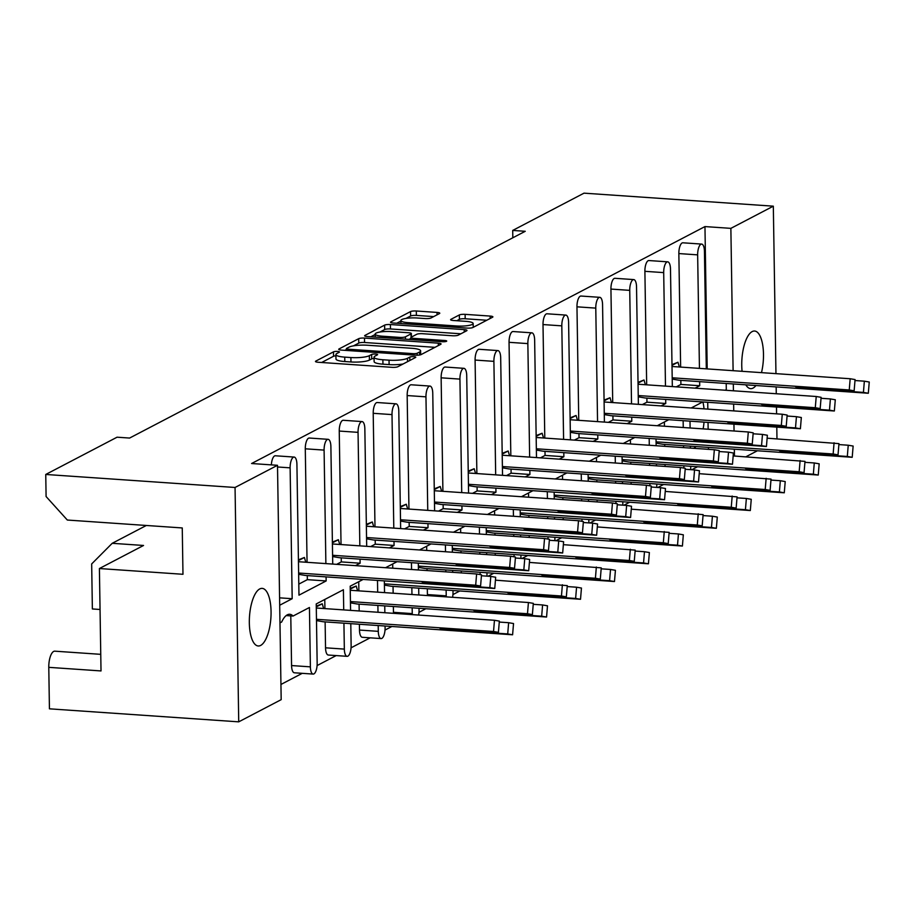 <?xml version="1.0" encoding="UTF-8"?>
<svg xmlns="http://www.w3.org/2000/svg" width="915" height="915" viewBox="0 0 915 915"><rect width="100%" height="100%" fill="white"/><g stroke="black" fill="none" stroke-linecap="round" stroke-linejoin="round"><path stroke-width="1.37" d="M337.532 351.429A3.1 0.641 -0.9 0 0 333.495 351.852L315.789 361.105A4.426 0.915 -0.9 0 0 315.469 361.448A4.426 0.915 -0.9 0 0 318.226 362.26L392.055 367.327A4.426 0.915 -0.9 0 0 397.819 366.743L415.536 357.49A3.1 0.641 -0.9 0 0 415.765 357.239A3.1 0.641 -0.9 0 0 413.832 356.678A3.1 0.641 -0.9 0 0 409.794 357.09L407.495 358.291A14.171 2.917 -0.9 0 1 389.035 360.178L382.882 359.755A14.171 2.917 -0.9 0 1 374.052 357.193A14.171 2.917 -0.9 0 1 375.093 356.061L377.392 354.86A3.1 0.641 -0.9 0 0 377.621 354.62A3.1 0.641 -0.9 0 0 375.688 354.059A3.1 0.641 -0.9 0 0 371.65 354.471L369.351 355.672A14.171 2.917 -0.9 0 1 350.891 357.548L344.738 357.125A14.171 2.917 -0.9 0 1 335.908 354.562A14.171 2.917 -0.9 0 1 336.949 353.442L339.236 352.241A3.1 0.641 -0.9 0 0 339.465 352A3.1 0.641 -0.9 0 0 337.532 351.429M335.931 355.832A3.1 0.641 -0.9 0 0 333.563 356.255L321.645 362.489M374.075 358.463A3.1 0.641 -0.9 0 0 371.719 358.886L369.42 360.087L369.351 355.672M100.753 654.339L54.797 651.171A13.531 5.021 93.9 0 0 53.665 651.434A13.531 5.021 93.9 0 0 48.781 667.344L49.433 708.828L238.724 721.844L235.052 487.478L277.497 465.3L281.18 699.655L238.724 721.844M310.379 666.852A9.024 3.351 93.9 0 0 313.147 674.081L294.344 672.788A9.024 3.351 -86.1 0 1 291.565 665.56L310.379 666.852L309.442 607.491L293.063 616.047A28.868 10.717 93.9 0 0 289.723 614.274A28.868 10.717 93.9 0 0 287.299 614.834A28.868 10.717 93.9 0 0 281.671 622.006L279.979 622.886M259.757 588.928A28.868 10.717 93.9 0 0 249.349 619.672A28.868 10.717 93.9 0 0 258.213 645.979A28.868 10.717 93.9 0 0 260.638 645.43A28.868 10.717 93.9 0 0 271.046 614.697A28.868 10.717 93.9 0 0 262.182 588.379A28.868 10.717 93.9 0 0 259.757 588.928M761.486 372.645A28.868 10.717 93.9 0 0 754.601 331.024A28.868 10.717 93.9 0 0 752.176 331.585A28.868 10.717 93.9 0 0 742.088 371.307M745.805 384.826A28.868 10.717 93.9 0 0 750.643 388.635A28.868 10.717 93.9 0 0 753.068 388.074A28.868 10.717 93.9 0 0 755.962 385.524M695.983 446.554A28.868 10.717 -86.1 0 1 693.89 448.178A28.868 10.717 -86.1 0 1 693.627 448.304M439.463 313.571A4.426 0.915 -0.9 0 0 439.783 313.216A4.426 0.915 -0.9 0 0 437.027 312.415L416.314 310.997A4.426 0.915 -0.9 0 0 410.538 311.58L390.877 321.863A4.426 0.915 -0.9 0 0 390.545 322.217A4.426 0.915 -0.9 0 0 393.313 323.018L467.142 328.096A4.426 0.915 -0.9 0 0 472.906 327.501L492.579 317.219A4.426 0.915 -0.9 0 0 492.899 316.876A4.426 0.915 -0.9 0 0 490.143 316.075L465.117 314.348A4.426 0.915 -0.9 0 0 459.353 314.943L450.935 319.335A4.426 0.915 -0.9 0 0 450.615 319.69A4.426 0.915 -0.9 0 0 453.371 320.49L465.781 321.348A11.849 2.448 -0.9 0 1 473.158 323.487A11.849 2.448 -0.9 0 1 456.86 326.003L408.262 322.663A11.849 2.448 -0.9 0 1 400.873 320.513A11.849 2.448 -0.9 0 1 417.171 317.997L425.269 318.557A4.426 0.915 -0.9 0 0 431.045 317.974L439.463 313.571M707.204 368.905L704.962 226.577L251.591 463.516L277.497 465.3M704.962 226.577L730.868 228.361L773.324 206.172L775.954 373.64M48.781 667.344L101.016 670.935L99.403 568.535L182.977 574.288L182.257 527.944L67.333 520.04L46.093 496.536L45.75 474.462L117.063 437.198L129.598 438.056L525.244 231.289L512.709 230.431L584.022 193.156L773.324 206.172M45.75 474.462L235.052 487.478M364.479 338.081A4.426 0.915 -0.9 0 0 358.703 338.676L339.042 348.947A4.426 0.915 -0.9 0 0 338.71 349.301A4.426 0.915 -0.9 0 0 341.478 350.102L415.307 355.18A4.426 0.915 -0.9 0 0 421.072 354.597L440.744 344.315A4.426 0.915 -0.9 0 0 441.064 343.96A4.426 0.915 -0.9 0 0 438.308 343.159L364.479 338.081L364.547 342.496A4.426 0.915 -0.9 0 0 358.772 343.091L353.499 345.847M364.959 335.405L384.62 325.122A4.426 0.915 -0.9 0 1 390.396 324.539L464.225 329.617A4.426 0.915 -0.9 0 1 466.982 330.418A4.426 0.915 -0.9 0 1 466.661 330.772L458.243 335.165A4.426 0.915 -0.9 0 1 452.479 335.759L422.536 333.7A4.426 0.915 -0.9 0 0 416.76 334.284L411.178 337.2A4.426 0.915 -0.9 0 0 410.858 337.555A4.426 0.915 -0.9 0 0 413.614 338.356L444.793 340.506A3.1 0.641 -0.9 0 1 446.726 341.066A3.1 0.641 -0.9 0 1 442.46 341.718L367.395 336.56A4.426 0.915 -0.9 0 1 364.628 335.759A4.426 0.915 -0.9 0 1 364.959 335.405L364.971 336.102M702.914 401.959A28.868 10.717 -86.1 0 1 704.024 408.856M704.035 422.124A28.868 10.717 -86.1 0 1 703.132 428.883M512.709 230.431L512.823 237.774M316.27 606.153L322.24 603.774L323.635 608.521M350.228 588.402L356.198 586.023L357.605 590.77M664.382 421.998L664.439 426.218M664.725 444.404L664.759 446.326M665.045 464.511L665.079 466.433M630.412 439.738L630.481 443.969M630.767 462.155L630.801 464.077M631.087 482.262L631.11 484.172M596.454 457.489L596.523 461.72M596.809 479.895L596.843 481.816M597.129 500.002L597.152 501.923M562.496 475.24L562.565 479.46M562.851 497.646L562.874 499.567M563.16 517.753L563.194 519.674M528.538 492.991L528.607 497.211M528.893 515.397L528.916 517.318M529.202 535.504L529.236 537.425M494.58 510.73L494.638 514.962M494.924 533.148L494.958 535.069M495.244 553.255L495.278 555.176M460.611 528.481L460.68 532.713M460.966 550.887L461 552.809M461.286 570.994L461.309 572.916M427.454 595.574A9.024 3.351 -86.1 0 1 427.408 594.567L446.223 595.859A9.024 3.351 93.9 0 0 446.257 596.866M426.653 546.232L426.722 550.453M427.008 568.638L427.031 570.56M427.316 588.745L427.408 594.567M393.496 613.325A9.024 3.351 -86.1 0 1 393.45 612.318L412.253 613.61A9.024 3.351 93.9 0 0 412.299 614.617M392.695 563.983L392.764 568.204M393.05 586.389L393.153 593.217M393.359 606.496L393.45 612.318M381.075 638.579L362.271 637.286A9.024 3.351 -86.1 0 1 359.492 630.058L378.295 631.35A9.024 3.351 93.9 0 0 381.075 638.579A9.024 3.351 93.9 0 0 381.829 638.407A9.024 3.351 93.9 0 0 385.089 627.804L385.055 626.009M358.737 581.734L358.874 590.861M359.08 604.14L359.195 610.968M359.401 624.247L359.492 630.058M347.117 656.33L328.313 655.037A9.024 3.351 -86.1 0 1 325.534 647.809L344.337 649.101A9.024 3.351 93.9 0 0 347.117 656.33A9.024 3.351 93.9 0 0 347.872 656.158A9.024 3.351 93.9 0 0 351.131 645.555L350.788 623.653M324.768 599.474L324.916 608.612M325.122 621.891L325.534 647.809M290.787 615.887L291.565 665.56M280.939 684.466L302.247 673.326M317.093 665.571L336.205 655.575M351.051 647.82L370.163 637.835M385.009 630.069L391.894 626.478M418.978 612.329L425.852 608.727M452.936 594.578L459.81 590.976M488.061 576.221L493.78 573.236M522.019 558.47L527.738 555.485M555.977 540.719L561.696 537.734M589.935 522.98L595.654 519.983M623.893 505.229L629.612 502.244M657.862 487.478L663.581 484.493M691.82 469.727L697.539 466.741M708.462 449.334L708.427 447.412M708.141 429.226L708.038 422.398M707.833 409.119L707.718 402.291M691.202 407.976L702.731 401.948M657.245 425.727L668.774 419.699M623.287 443.466L634.816 437.45M589.317 461.217L600.858 455.19M555.359 478.968L566.888 472.941M521.401 496.719L532.93 490.692M487.443 514.47L498.972 508.443M453.474 532.21L465.014 526.182M419.516 549.961L431.045 543.933M385.558 567.712L397.087 561.684M350.571 610.374L350.193 586.195L363.129 579.435M313.147 674.081A9.024 3.351 93.9 0 0 313.914 673.909A9.024 3.351 93.9 0 0 317.162 663.306L316.235 603.934L343.4 589.74L343.72 609.905M695.068 388.154L699.712 385.73L680.909 384.437L676.265 386.862M298.427 559.854L304.398 557.475L305.793 562.222M332.385 542.103L338.356 539.724L339.751 544.471M366.343 524.352L372.313 521.973L373.72 526.731M400.301 506.613L406.271 504.234L407.678 508.98M434.259 488.862L440.229 486.483L441.636 491.229M468.228 471.111L474.199 468.732L475.594 473.478M502.186 453.36L508.157 450.981L509.552 455.739M536.144 435.62L542.115 433.241L543.521 437.988M570.102 417.869L576.073 415.49L577.479 420.237M604.072 400.118L610.042 397.739L611.437 402.486M638.03 382.367L644 379.988L645.395 384.746M671.987 364.628L677.958 362.249L679.365 366.995M706.3 368.848L704.447 251.316A9.024 3.351 93.9 0 0 701.668 244.088A9.024 3.351 93.9 0 0 700.913 244.259A9.024 3.351 93.9 0 0 697.653 254.862L678.85 253.569L680.634 367.075M680.84 380.354L680.909 384.437M678.85 253.569A9.024 3.351 -86.1 0 1 682.11 242.967A9.024 3.351 -86.1 0 1 682.865 242.795L701.668 244.088M271.355 464.877A9.024 3.351 -86.1 0 1 274.58 455.945A9.024 3.351 -86.1 0 1 275.335 455.773L294.138 457.065A9.024 3.351 93.9 0 0 293.383 457.248A9.024 3.351 93.9 0 0 290.124 467.84L292.182 598.707L279.578 597.838M298.805 584.125L307.337 579.664L307.28 575.592M332.728 564.075L330.887 446.543A9.024 3.351 93.9 0 0 328.108 439.326A9.024 3.351 93.9 0 0 327.341 439.497A9.024 3.351 93.9 0 0 324.093 450.1L305.29 448.808L307.063 562.313M305.29 448.808A9.024 3.351 -86.1 0 1 308.538 438.205A9.024 3.351 -86.1 0 1 309.304 438.033L328.108 439.326M336.651 564.349L341.306 561.913L341.238 557.841M366.686 546.324L364.845 428.803A9.024 3.351 93.9 0 0 362.066 421.575A9.024 3.351 93.9 0 0 361.311 421.746A9.024 3.351 93.9 0 0 358.051 432.349L339.248 431.057L341.032 544.562M339.248 431.057A9.024 3.351 -86.1 0 1 342.507 420.454A9.024 3.351 -86.1 0 1 343.262 420.282L362.066 421.575M370.621 546.598L375.264 544.173L375.196 540.09M400.644 528.584L398.803 411.052A9.024 3.351 93.9 0 0 396.023 403.824A9.024 3.351 93.9 0 0 395.269 403.995A9.024 3.351 93.9 0 0 392.009 414.598L373.206 413.306L374.99 526.811M373.206 413.306A9.024 3.351 -86.1 0 1 376.465 402.703A9.024 3.351 -86.1 0 1 377.22 402.531L396.023 403.824M404.579 528.847L409.222 526.422L409.154 522.351M434.614 510.833L432.761 393.301A9.024 3.351 93.9 0 0 429.981 386.073A9.024 3.351 93.9 0 0 429.226 386.244A9.024 3.351 93.9 0 0 425.967 396.847L407.164 395.554L408.948 509.072M407.164 395.554A9.024 3.351 -86.1 0 1 410.423 384.952A9.024 3.351 -86.1 0 1 411.178 384.78L429.981 386.073M438.537 511.096L443.18 508.671L443.123 504.6M468.572 493.082L466.719 375.55A9.024 3.351 93.9 0 0 463.951 368.333A9.024 3.351 93.9 0 0 463.184 368.505A9.024 3.351 93.9 0 0 459.936 379.107L441.133 377.815L442.906 491.321M441.133 377.815A9.024 3.351 -86.1 0 1 444.381 367.212A9.024 3.351 -86.1 0 1 445.147 367.029L463.951 368.333M472.495 493.357L477.138 490.92L477.081 486.849M502.529 475.331L500.688 357.811A9.024 3.351 93.9 0 0 497.909 350.582A9.024 3.351 93.9 0 0 497.154 350.754A9.024 3.351 93.9 0 0 493.894 361.356L475.091 360.064L476.875 473.57M475.091 360.064A9.024 3.351 -86.1 0 1 478.351 349.461A9.024 3.351 -86.1 0 1 479.105 349.29L497.909 350.582M506.453 475.606L511.108 473.181L511.039 469.098M536.487 457.591L534.646 340.06A9.024 3.351 93.9 0 0 531.867 332.831A9.024 3.351 93.9 0 0 531.112 333.003A9.024 3.351 93.9 0 0 527.852 343.605L509.049 342.313L510.833 455.819M509.049 342.313A9.024 3.351 -86.1 0 1 512.309 331.71A9.024 3.351 -86.1 0 1 513.063 331.539L531.867 332.831M540.422 457.855L545.066 455.43L544.997 451.347M570.457 439.841L568.604 322.309A9.024 3.351 93.9 0 0 565.825 315.08A9.024 3.351 93.9 0 0 565.07 315.252A9.024 3.351 93.9 0 0 561.81 325.854L543.007 324.562L544.791 438.079M543.007 324.562A9.024 3.351 -86.1 0 1 546.266 313.959A9.024 3.351 -86.1 0 1 547.021 313.788L565.825 315.08M574.38 440.104L579.023 437.679L578.966 433.607M604.415 422.09L602.562 304.558A9.024 3.351 93.9 0 0 599.794 297.329A9.024 3.351 93.9 0 0 599.028 297.512A9.024 3.351 93.9 0 0 595.779 308.115L576.965 306.822L578.749 420.328M576.965 306.822A9.024 3.351 -86.1 0 1 580.224 296.22A9.024 3.351 -86.1 0 1 580.991 296.037L599.794 297.329M608.338 422.364L612.981 419.928L612.924 415.856M638.373 404.339L636.531 286.807A9.024 3.351 93.9 0 0 633.752 279.59A9.024 3.351 93.9 0 0 632.997 279.761A9.024 3.351 93.9 0 0 629.737 290.364L610.934 289.071L612.718 402.577M610.934 289.071A9.024 3.351 -86.1 0 1 614.182 278.469A9.024 3.351 -86.1 0 1 614.949 278.297L633.752 279.59M642.296 404.613L646.951 402.188L646.882 398.105M672.331 386.599L670.489 269.067A9.024 3.351 93.9 0 0 667.71 261.839A9.024 3.351 93.9 0 0 666.955 262.01A9.024 3.351 93.9 0 0 663.695 272.613L644.892 271.32L646.676 384.826M644.892 271.32A9.024 3.351 -86.1 0 1 648.152 260.718A9.024 3.351 -86.1 0 1 648.907 260.546L667.71 261.839M661.11 405.905L665.754 403.481L646.951 402.188M627.141 423.656L631.796 421.22L612.981 419.928M593.183 441.396L597.827 438.971L579.023 437.679M559.225 459.147L563.869 456.722L545.066 455.43M525.267 476.898L529.911 474.473L511.108 473.181M491.298 494.649L495.953 492.213L477.138 490.92M457.34 512.4L461.984 509.964L443.18 508.671M423.382 530.14L428.026 527.715L409.222 526.422M389.424 547.891L394.068 545.466L375.264 544.173M355.455 565.642L360.11 563.217L341.306 561.913M294.138 457.065A9.024 3.351 93.9 0 1 296.918 464.294L298.976 595.162L326.14 580.956L307.337 579.664M293.063 616.047L286.178 615.578M279.693 605.238L292.182 598.707M690.699 469.658A9.024 3.351 93.9 0 0 690.733 468.068L690.711 466.273M690.425 448.087L690.39 446.165M690.104 427.98L690.001 421.152M725.16 390.225L726.304 389.63L726.213 383.476M697.653 254.862L699.437 368.379M699.643 381.647L699.712 385.73M663.695 272.613L665.48 386.119M665.685 399.397L665.754 403.481M629.737 290.364L631.522 403.87M631.727 417.149L631.796 421.22M595.779 308.115L597.552 421.621M597.769 434.9L597.827 438.971M561.81 325.854L563.594 439.372M563.8 452.651L563.869 456.722M527.852 343.605L529.636 457.111M529.842 470.39L529.911 474.473M493.894 361.356L495.678 474.862M495.884 488.141L495.953 492.213M459.936 379.107L461.72 492.613M461.926 505.892L461.984 509.964M425.967 396.847L427.751 510.364M427.968 523.643L428.026 527.715M392.009 414.598L393.793 528.104M393.999 541.383L394.068 545.466M358.051 432.349L359.835 545.855M360.041 559.134L360.11 563.217M324.093 450.1L325.877 563.606M326.083 576.885L326.14 580.956M343.926 623.184L344.337 649.101M377.495 580.419L377.678 592.154M377.884 605.433L377.998 612.261M378.204 625.54L378.295 631.35M384.849 612.73L384.746 605.902M384.54 592.623L384.346 580.888M411.453 562.668L411.567 569.496M411.853 587.682L411.956 594.51M412.162 607.789L412.253 613.61M418.601 615.052A9.024 3.351 93.9 0 0 419.047 610.053L419.024 608.258M418.807 594.979L418.704 588.151M418.418 569.965L418.315 563.137M445.422 544.928L445.525 551.745M445.811 569.931L445.845 571.852M446.131 590.038L446.223 595.859M452.559 597.301A9.024 3.351 93.9 0 0 453.005 592.314L452.982 590.507M452.696 572.321L452.662 570.411M452.376 552.225L452.273 545.397M479.38 527.177L479.483 534.005M479.769 552.191L479.803 554.101M480.089 572.287L480.123 574.574M486.94 576.141A9.024 3.351 93.9 0 0 486.974 574.563L486.94 572.767M486.654 554.582L486.631 552.66M486.345 534.474L486.231 527.646M513.338 509.426L513.441 516.254M513.727 534.44L513.761 536.362M514.047 554.547L514.081 556.823M520.898 558.402A9.024 3.351 93.9 0 0 520.932 556.812L520.898 555.016M520.612 536.831L520.589 534.909M520.303 516.723L520.189 509.895M547.296 491.675L547.41 498.503M547.696 516.689L547.719 518.611M548.005 536.796L548.039 539.084M554.867 540.651A9.024 3.351 93.9 0 0 554.89 539.061L554.867 537.265M554.582 519.079L554.547 517.158M554.261 498.972L554.158 492.144M581.254 473.924L581.368 480.752M581.654 498.938L581.677 500.86M581.963 519.045L582.009 521.333M588.825 522.9A9.024 3.351 93.9 0 0 588.848 521.31L588.825 519.514M588.539 501.329L588.505 499.407M588.219 481.233L588.116 474.405M615.223 456.185L615.326 463.013M615.612 481.187L615.646 483.109M615.932 501.294L615.967 503.582M622.783 505.149A9.024 3.351 93.9 0 0 622.818 503.57L622.783 501.775M622.497 483.589L622.463 481.667M622.177 463.482L622.074 456.654M649.181 438.434L649.284 445.262M649.57 463.447L649.604 465.369M649.89 483.555L649.925 485.831M656.741 487.398A9.024 3.351 93.9 0 0 656.776 485.819L656.741 484.024M656.455 465.838L656.432 463.916M656.146 445.731L656.032 438.903M683.139 420.683L683.253 427.511M683.539 445.697L683.562 447.618M683.848 465.804L683.882 468.08M734.448 456.013L734.345 449.185M734.059 431.011L733.944 424.183M733.739 410.904L733.636 404.075M733.418 390.797L733.315 383.968M733.109 370.689L730.868 228.361M757.403 450.775L745.874 456.802M776.16 386.919L776.263 393.736M776.48 407.015L776.583 413.843M776.789 427.122L776.972 438.857M146.343 525.473L112.213 543.304L91.672 563.937L92.369 608.955L100.044 609.481M99.403 568.535L143.552 545.466L112.213 543.304M335.908 354.562L335.977 358.977A14.171 2.917 -0.9 0 0 344.806 361.539L344.738 357.125M369.42 360.087A14.171 2.917 -0.9 0 1 350.96 361.963L344.806 361.539M374.052 357.193L374.121 361.597A14.171 2.917 -0.9 0 0 382.962 364.17L382.882 359.755M403.103 363.987A14.171 2.917 -0.9 0 1 389.104 364.593L382.962 364.17M434.957 347.334L364.547 342.496M346.408 349.553L344.898 350.342M346.613 348.386A3.1 0.641 -0.9 0 0 346.385 348.638A3.1 0.641 -0.9 0 0 348.318 349.198L413.123 353.647A3.1 0.641 -0.9 0 0 417.171 353.236L419.585 351.978A14.171 2.917 -0.9 0 0 420.625 350.845A14.171 2.917 -0.9 0 0 411.796 348.283L367.487 345.241A14.171 2.917 -0.9 0 0 349.038 347.128L346.613 348.386M370.815 336.789L375.161 334.524M379.908 332.042L384.689 329.537L384.62 325.122M460.874 333.792L390.465 328.954A4.426 0.915 -0.9 0 0 384.689 329.537M391.46 331.562A11.849 2.448 -0.9 0 0 375.161 334.078A11.849 2.448 -0.9 0 0 382.539 336.217L399.672 337.395A4.426 0.915 -0.9 0 0 405.437 336.812L411.018 333.895A4.426 0.915 -0.9 0 0 411.35 333.54A4.426 0.915 -0.9 0 0 408.582 332.74L391.46 331.562M410.869 338.424L408.959 339.419M486.791 320.25L465.186 318.763A4.426 0.915 -0.9 0 0 459.422 319.346L456.791 320.73M433.676 316.59L416.382 315.412A4.426 0.915 -0.9 0 0 410.606 315.995L405.963 318.431M400.884 321.085L396.733 323.247M490.795 576.404L495.678 577.251L494.752 588.482L489.857 587.647L490.795 576.404L481.427 575.764M298.439 560.586L304.398 557.475M298.645 574.3L305.45 575.466L494.752 588.482M489.857 587.647L431.354 583.621L422.078 582.02L480.581 586.046L481.507 574.814L476.612 573.968L298.45 561.719M476.612 573.968L475.686 585.2L298.633 573.03M475.686 585.2L480.581 586.046M431.354 583.621L431.434 582.661M508.637 622.703L513.532 623.55L512.594 634.781L507.711 633.935L508.637 622.703L499.27 622.063M316.281 606.885L322.24 603.774M316.499 620.587L323.304 621.765L512.594 634.781M507.711 633.935L449.208 629.909L439.921 628.319L498.423 632.345L499.35 621.113L494.466 620.267L316.293 608.018M494.466 620.267L493.528 631.499L316.476 619.318M493.528 631.499L498.423 632.345M449.208 629.909L449.288 628.96M524.753 558.665L529.648 559.5L528.71 570.731L523.826 569.896L524.753 558.665L515.385 558.013M332.397 542.835L338.356 539.724M332.614 556.549L339.419 557.715L528.71 570.731M523.826 569.896L465.323 565.87L456.036 564.269L514.539 568.295L515.465 557.063L510.57 556.229L332.408 543.968M510.57 556.229L509.644 567.46L332.591 555.279M509.644 567.46L514.539 568.295M465.323 565.87L465.403 564.921M558.71 540.914L563.606 541.749L562.668 552.992L557.784 552.145L558.71 540.914L549.343 540.273M366.355 525.096L372.313 521.973M366.572 538.798L373.377 539.964L562.668 552.992M557.784 552.145L499.281 548.119L489.994 546.529L548.497 550.544L549.423 539.312L544.539 538.478L366.377 526.228M544.539 538.478L543.601 549.709L366.549 537.528M543.601 549.709L548.497 550.544M499.281 548.119L499.361 547.17M592.668 523.163L597.564 524.009L596.637 535.241L591.742 534.394L592.668 523.163L583.312 522.522M400.312 507.345L406.271 504.234M400.53 521.047L407.335 522.225L596.637 535.241M591.742 534.394L533.239 530.368L523.952 528.779L582.455 532.804L583.393 521.573L578.497 520.726L400.335 508.477M578.497 520.726L577.571 531.958L400.507 519.777M577.571 531.958L582.455 532.804M533.239 530.368L533.319 529.419M626.638 505.412L631.522 506.258L630.595 517.49L625.7 516.643L626.638 505.412L617.27 504.771M434.27 489.594L440.229 486.483M434.488 503.296L441.293 504.474L630.595 517.49M625.7 516.643L567.197 512.629L557.91 511.028L616.413 515.053L617.351 503.822L612.455 502.976L434.293 490.726M612.455 502.976L611.529 514.207L434.476 502.038M611.529 514.207L616.413 515.053M567.197 512.629L567.277 511.668M660.596 487.672L665.491 488.507L664.553 499.739L659.669 498.904L660.596 487.672L651.228 487.02M468.24 471.843L474.199 468.732M468.457 485.556L475.262 486.723L664.553 499.739M659.669 498.904L601.166 494.878L591.879 493.276L650.382 497.303L651.308 486.071L646.413 485.225L468.251 472.975M646.413 485.225L645.487 496.468L468.434 484.287M645.487 496.468L650.382 497.303M601.166 494.878L601.235 493.928M694.554 469.921L699.449 470.756L698.511 481.988L693.627 481.153L694.554 469.921L685.186 469.281M502.198 454.103L508.157 450.981M502.415 467.805L509.22 468.972L698.511 481.988M693.627 481.153L635.124 477.127L625.837 475.537L684.34 479.551L685.266 468.32L680.383 467.485L502.221 455.224M680.383 467.485L679.445 478.717L502.392 466.536M679.445 478.717L684.34 479.551M635.124 477.127L635.204 476.177M728.512 452.17L733.407 453.017L732.48 464.248L727.585 463.402L728.512 452.17L719.156 451.53M536.156 436.352L542.115 433.241M536.373 450.054L543.178 451.232L732.48 464.248M727.585 463.402L669.082 459.376L659.795 457.786L718.298 461.812L719.236 450.569L714.341 449.734L536.179 437.484M714.341 449.734L713.403 460.966L536.35 448.785M713.403 460.966L718.298 461.812M669.082 459.376L669.162 458.426M762.481 434.419L767.365 435.266L766.438 446.497L761.543 445.651L762.481 434.419L753.114 433.779M570.114 418.601L576.073 415.49M570.331 432.303L577.136 433.481L766.438 446.497M761.543 445.651L703.04 441.636L693.753 440.035L752.256 444.061L753.194 432.829L748.298 431.983L570.137 419.733M748.298 431.983L747.372 443.215L570.32 431.045M747.372 443.215L752.256 444.061M703.04 441.636L703.12 440.675M542.595 604.952L547.49 605.799L546.564 617.03L541.669 616.184L542.595 604.952L533.239 604.312M350.239 589.134L356.198 586.023M350.456 602.836L357.262 604.014L546.564 617.03M541.669 616.184L483.166 612.169L473.879 610.568L532.381 614.594L533.319 603.362L528.424 602.516L350.262 590.267M528.424 602.516L527.486 613.748L350.434 601.578M527.486 613.748L532.381 614.594M483.166 612.169L483.246 611.209M576.564 587.213L581.448 588.048L580.522 599.279L575.626 598.444L576.564 587.213L567.197 586.561M384.414 585.097L391.22 586.263L580.522 599.279M575.626 598.444L517.124 594.418L507.836 592.817L566.339 596.843L567.277 585.611L495.438 580.167M562.382 584.765L561.455 596.008L384.392 583.827M561.455 596.008L566.339 596.843M517.124 594.418L517.204 593.469M610.522 569.462L615.418 570.297L614.48 581.528L609.584 580.693L610.522 569.462L601.155 568.821M418.372 567.346L425.189 568.512L614.48 581.528M609.584 580.693L551.082 576.667L541.806 575.077L600.309 579.092L601.235 567.86L529.408 562.416M596.34 567.025L595.413 578.257L418.361 566.076M595.413 578.257L600.309 579.092M551.082 576.667L551.162 575.718M644.48 551.711L649.375 552.557L648.438 563.789L643.554 562.942L644.48 551.711L635.113 551.07M452.342 549.595L459.147 550.773L648.438 563.789M643.554 562.942L585.051 558.916L575.764 557.327L634.267 561.353L635.193 550.121L563.365 544.665M630.309 549.274L629.371 560.506L452.319 548.325M629.371 560.506L634.267 561.353M585.051 558.916L585.131 557.967M678.438 533.96L683.333 534.806L682.407 546.038L677.512 545.191L678.438 533.96L669.082 533.319M486.3 531.844L493.105 533.022L682.407 546.038M677.512 545.191L619.009 541.177L609.722 539.576L668.225 543.601L669.151 532.37L597.323 526.926M664.267 531.524L663.329 542.755L486.277 530.586M663.329 542.755L668.225 543.601M619.009 541.177L619.089 540.216M712.408 516.22L717.291 517.055L716.365 528.287L711.47 527.452L712.408 516.22L703.04 515.568M520.258 514.104L527.063 515.271L716.365 528.287M711.47 527.452L652.967 523.426L643.68 521.825L702.182 525.851L703.12 514.619L631.281 509.175M698.225 513.773L697.299 525.004L520.235 512.835M697.299 525.004L702.182 525.851M652.967 523.426L653.047 522.476M746.365 498.469L751.249 499.304L750.323 510.536L745.428 509.701L746.365 498.469L736.998 497.829M554.216 496.353L561.032 497.52L750.323 510.536M745.428 509.701L686.925 505.675L677.649 504.085L736.152 508.1L737.078 496.868L665.239 491.424M732.183 496.033L731.257 507.265L554.204 495.084M731.257 507.265L736.152 508.1M686.925 505.675L687.005 504.725M796.439 416.68L801.334 417.515L800.396 428.746L795.501 427.911L796.439 416.68L787.072 416.028M604.083 400.85L610.042 397.739M604.289 414.564L611.106 415.73L800.396 428.746M795.501 427.911L736.998 423.885L727.722 422.284L786.225 426.31L787.152 415.078L782.256 414.232L604.094 401.982M782.256 414.232L781.33 425.464L604.277 413.294M781.33 425.464L786.225 426.31M736.998 423.885L737.078 422.936M830.397 398.929L835.292 399.764L834.354 410.995L829.47 410.16L830.397 398.929L821.03 398.288M638.041 383.111L644 379.988M638.258 396.813L645.064 397.979L834.354 410.995M829.47 410.16L770.968 406.134L761.68 404.533L820.183 408.559L821.11 397.327L816.226 396.492L638.052 384.231M816.226 396.492L815.288 407.724L638.235 395.543M815.288 407.724L820.183 408.559M770.968 406.134L771.048 405.185M864.355 381.178L869.25 382.024L868.324 393.256L863.428 392.409L864.355 381.178L854.999 380.537M671.999 365.36L677.958 362.249M672.216 379.062L679.021 380.228L868.324 393.256M863.428 392.409L804.926 388.383L795.638 386.793L854.141 390.808L855.068 379.576L850.184 378.741L672.022 366.492M850.184 378.741L849.246 389.973L672.193 377.792M849.246 389.973L854.141 390.808M804.926 388.383L805.006 387.434M780.323 480.718L785.219 481.565L784.281 492.796L779.397 491.95L780.323 480.718L770.956 480.078M588.185 478.602L594.99 479.769L784.281 492.796M779.397 491.95L720.894 487.924L711.607 486.334L770.11 490.349L771.036 479.117L699.209 473.673M766.152 478.282L765.215 489.514L588.162 477.333M765.215 489.514L770.11 490.349M720.894 487.924L720.974 486.974M814.281 462.967L819.177 463.813L818.25 475.045L813.355 474.199L814.281 462.967L804.926 462.327M622.143 460.851L628.948 462.029L818.25 475.045M813.355 474.199L754.852 470.184L745.565 468.583L804.068 472.609L804.994 461.377L733.167 455.933M800.11 460.531L799.172 471.763L622.12 459.593M799.172 471.763L804.068 472.609M754.852 470.184L754.932 469.223M848.239 445.228L853.135 446.062L852.208 457.294L847.313 456.459L848.239 445.228L838.883 444.576M656.101 443.112L662.906 444.278L852.208 457.294M847.313 456.459L788.81 452.433L779.523 450.832L838.026 454.858L838.964 443.626L767.125 438.182M834.068 442.78L833.142 454.012L656.078 441.842M833.142 454.012L838.026 454.858M788.81 452.433L788.89 451.484M333.563 356.255L333.495 351.852M409.84 360.464L409.794 357.09M371.719 358.886L371.65 354.471M290.124 467.84L277.519 466.982M350.96 361.963L350.891 357.548M389.104 364.593L389.035 360.178M407.552 361.654L407.495 358.291M315.801 361.791L315.789 361.105M438.342 345.561L438.308 343.159M339.053 349.644L339.042 348.947M358.772 343.091L358.703 338.676M348.341 350.571L348.318 349.198M413.145 355.031L413.123 353.647M417.194 355.214L417.171 353.236M419.63 354.997L419.585 351.978M390.465 328.954L390.396 324.539M464.26 332.019L464.225 329.617M413.637 339.74L413.614 338.356M444.804 341.684L444.793 340.506M382.562 337.601L382.539 336.217M399.695 338.779L399.672 337.395M405.471 339.179L405.437 336.812M411.075 337.269L411.018 333.895M408.273 324.047L408.262 322.663M456.882 327.387L456.86 326.003M450.946 320.033L450.935 319.335M459.422 319.346L459.353 314.943M465.186 318.763L465.117 314.348M490.177 318.477L490.143 316.075M390.888 322.549L390.877 321.863M410.606 315.995L410.538 311.58M416.382 315.412L416.314 310.997M437.061 314.829L437.027 312.415M346.419 350.445L346.385 348.638M420.683 354.757L420.625 350.845M410.881 339.545L410.858 337.555M375.207 337.097L375.161 334.078M411.407 337.086L411.35 333.54M400.919 323.533L400.873 320.513M473.227 327.341L473.158 323.487"/></g></svg>
